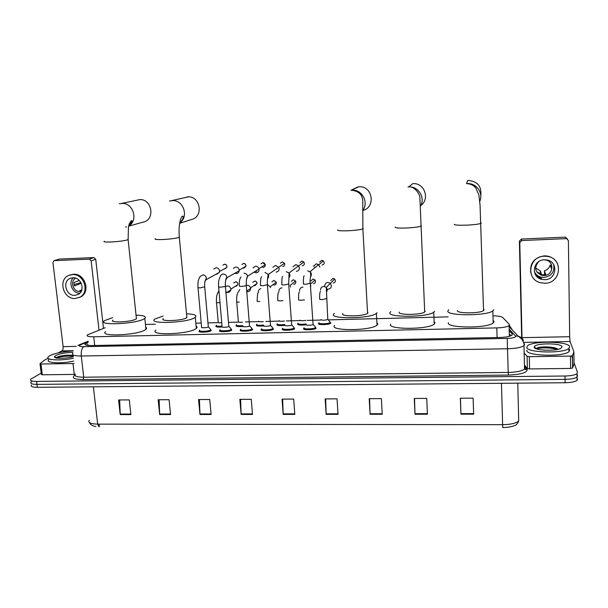 <?xml version="1.0" encoding="UTF-8"?>
<svg xmlns="http://www.w3.org/2000/svg" width="608" height="608" viewBox="0 0 608 608"><rect width="100%" height="100%" fill="white"/><g stroke="black" fill="none" stroke-linecap="round" stroke-linejoin="round"><path stroke-width="0.91" d="M263.462 325.949C258.392 326.336 256.044 326.002 256.416 324.946L256.492 325.614M284.612 325.402C279.3 325.873 276.731 325.554 276.921 324.452L277.028 325.098M305.999 324.832C300.458 325.402 297.677 325.105 297.646 323.95L297.988 323.692M330.79 323.144L330.653 323.281C328.92 324.93 316.852 325.082 318.592 323.441L318.964 323.16M231.747 330.167L231.732 330.19C229.832 331.938 217.39 332.257 219.792 330.494L219.838 330.463M252.138 328.867L252.487 329.711C250.618 331.504 238.024 331.763 240.472 329.984L240.715 329.817M273.471 329.224L273.41 329.278C271.571 331.041 259.054 331.269 261.326 329.506L261.425 330.22M294.682 328.738L294.591 328.829C292.752 330.577 280.318 330.767 282.401 329.019L282.538 329.711M211.257 330.608L211.189 330.661C209.16 332.386 196.977 332.728 199.333 331.003L199.424 330.927M316.13 328.244L316 328.373C314.169 330.106 301.811 330.258 303.711 328.533L304.061 328.267M105.245 327.727L87.354 334.924C86.298 336.186 88.426 336.809 93.731 336.794L496.804 327.894C502.96 327.682 507.049 326.937 509.078 325.675L509.329 324.391L502.793 317.566C501.623 316.593 498.651 316.008 493.878 315.818M448.164 316.874L328.252 319.876M320.682 320.066L307.192 320.401M299.698 320.591L286.429 320.918M278.943 321.108L265.848 321.434M258.4 321.624L245.48 321.944M238.07 322.134L228.464 322.369M217.953 322.635L207.951 322.886M201.225 323.053L195.852 323.19M155.352 324.201L145.426 324.452M221.859 327.005C217.421 327.256 215.468 326.906 215.984 325.972L216.045 325.918M242.546 326.481C237.774 326.8 235.63 326.458 236.109 325.455L236.124 325.432M240.472 329.984L240.532 330.722M88.19 342.099L85.211 343.566C84.155 344.888 86.275 345.542 91.572 345.542L499.7 337.486C505.841 337.28 509.93 336.52 511.959 335.206L512.21 333.853L509.208 330.623M574.02 362.657L577.463 372.354L576.992 373.624C575.031 375.068 571.041 375.866 565.014 376.01L36.586 381.421C31.677 381.376 29.716 380.631 30.704 379.202L41.2 373.168M571.642 355.976L572.523 358.439M577 374.254L577.509 375.691L577.038 376.975C575.069 378.434 571.079 379.24 565.068 379.377L36.966 384.37C32.057 384.309 30.096 383.564 31.084 382.113L32.171 381.3M252.692 329.323L251.332 329.354M509.291 333.83L511.039 335.738M87.62 345.382L88.525 345.01M98.762 426.603L99.347 426.611L99.058 424.133M577.509 375.691L577.038 376.975C575.069 378.434 571.079 379.24 565.068 379.377L36.966 384.37C32.057 384.309 30.096 383.564 31.084 382.113M473.655 414.177L473.1 398.156L460.347 398.225L460.94 414.192L473.655 414.177M460.461 398.225L460.94 414.192M427.432 414.23L426.725 398.392L414.261 398.46L415.006 414.246L427.432 414.23M414.519 398.453L415.006 414.246M382.234 414.284L381.391 398.628L369.2 398.688L370.082 414.299L382.234 414.284M369.588 398.681L370.082 414.299M338.04 414.337L337.052 398.848L325.136 398.909L326.154 414.352L338.04 414.337M325.652 398.909L326.154 414.352M130.887 414.58L129.299 399.904L118.59 399.958L120.209 414.595L130.887 414.58M119.677 399.95L120.209 414.595M170.574 414.534L169.092 399.699L158.156 399.76L159.668 414.55L170.574 414.534M159.136 399.752L159.668 414.55M211.098 414.489L209.737 399.494L198.565 399.555L199.964 414.504L211.098 414.489M199.439 399.547L199.964 414.504M252.502 414.436L251.256 399.289L239.848 399.342L241.125 414.451L252.502 414.436M240.601 399.342L241.125 414.451M294.804 414.39L293.687 399.068L282.028 399.129L283.176 414.405L294.804 414.39M282.667 399.129L283.176 414.405M517.773 383.154L518.7 420.964C517.636 423.685 516.124 425.281 514.163 425.744C512.346 426.611 507.072 427.47 506.145 427.416L502.687 427.546L502.618 424.688C510.69 424.551 516.048 423.305 518.7 420.964L518.677 420.06M89.201 420.265C87.886 422.644 90.714 423.936 97.683 424.133L99.066 426.71M577.547 379.02L577.076 380.319C575.115 381.801 571.125 382.607 565.113 382.744L37.339 387.304C32.437 387.25 30.476 386.483 31.456 385.024M502.603 424.688L502.687 427.432M73.454 358.234C60.093 361.099 44.498 360.065 48.435 356.691L50.046 355.574C55.579 353.05 63.27 351.492 73.127 350.884M73.796 361.106C60.443 363.994 44.863 362.938 48.792 359.518M73.272 356.698C65.398 358.819 53.489 358.773 54.53 356.645L55.837 355.475C60.139 353.582 65.816 352.541 72.876 352.351M73.104 355.277C67.047 354.89 61.834 355.444 57.456 356.964L56.073 357.884M73.135 355.574C66.234 355.277 60.8 355.855 56.833 357.314L56.362 357.557M73.203 356.128C65.238 355.878 59.584 356.577 56.24 358.241M75.141 374.346L74.275 374.406L72.975 363.538L40.964 364.017L42.332 374.794L41.359 374.437L40.022 363.888M74.275 374.406L42.332 374.794M53.983 260.695L59.295 259.076L53.983 260.695L52.926 262.466L63.118 346.636C63.27 348.749 62.875 350.17 61.917 350.892L58.178 352.883M93.89 257.579L95.737 259.266L91.162 260.847L89.3 259.137L93.89 257.579L59.295 259.076M103.489 328.411L95.737 259.266M89.3 259.137L54.34 260.634M91.162 260.847L98.998 330.152M48.154 358.218L44.217 360.324L40.037 363.645L40.964 364.017M72.975 363.538L74.077 363.44M72.831 277.772L70.194 278.365C61.955 281.405 66.052 296.104 74.89 295.351L78.189 294.462C85.743 290.867 81.328 277.005 72.831 277.772M73.378 277.772C67.792 282.462 72.496 293.626 79.853 293.208M79.298 280.463L73.994 282.492L74.396 285.95L81.244 283.267M81.822 289.841L79.618 290.746L81.434 290.898M75.787 278.228C69.677 280.987 73.104 292.06 79.868 291.475L81.259 291.262M79.344 297.502L80.841 296.81C90.934 291.802 84.862 273.197 73.416 274.246L69.798 275.052M75.263 298.505L79.899 297.213C90.014 292.197 83.927 273.547 72.458 274.596L69.038 275.333C57.669 279.323 63.156 299.524 75.263 298.505M80.917 282.621L74.039 284.582M128.638 226.206L142.941 222.133C155.207 220.415 152.486 199.143 139.984 199.576L139.285 199.591M112.951 320.104C108.703 323.068 131.077 322.111 135.918 319.109L136.42 318.774L136.298 317.612M136.04 315.142C143.724 315.37 146.642 316.441 144.803 318.364L144.005 318.888C135.911 324.072 97.06 325.759 104.454 320.644L112.678 317.619M145.707 327.195C146.786 327.796 146.855 328.502 145.928 329.331L145.137 329.886C137.089 335.35 98.329 336.961 105.678 331.565M179.649 223.334L191.93 219.374C203.353 216.592 200.587 196.977 188.67 196.794L187.393 196.794M163.347 318.615C158.832 321.731 182.362 320.887 186.641 317.764L186.77 316.342M186.527 313.796C194.324 314.131 197.25 315.294 195.305 317.285L194.948 317.543C187.834 322.932 146.976 324.429 154.835 319.056L163.088 316.061M196.126 326.139C197.258 326.792 197.326 327.545 196.338 328.411L195.981 328.685C188.906 334.377 148.147 335.776 155.952 330.114M362.702 210.497C376.162 207.51 372.643 185.387 358.849 186.816L351.34 190.099M342.806 313.622C339.644 316.76 364.01 316.51 367.589 313.333L367.962 312.953L367.506 311.912M377.082 312.71L376.398 313.416C370.196 318.919 328.008 319.253 333.845 313.857L334.354 313.378M377.644 323.198L377.712 324.398L377.036 325.143C370.857 330.957 328.776 331.124 334.575 325.417M420.736 205.572C430.304 198.991 424.323 182.446 412.771 183.677L408.614 186.952C418.426 185.98 425.699 197.927 420.379 206.234M399.296 312.124C397.054 315.18 421.177 315.088 424.703 311.988L425.174 311.433L424.642 310.536M434.553 311.19L433.732 312.178C427.599 317.558 385.822 317.627 390.078 312.368L390.784 311.608M435.024 322.422L434.234 324.094C428.131 329.772 386.452 329.658 390.678 324.094M480.761 195.837C481.84 186.466 477.645 181.344 468.168 180.454L467.696 180.492L466.518 183.639L467.012 183.601C476.269 182.734 483.611 192.972 479.773 201.37M457.414 310.582C456.091 313.561 480.069 313.606 483.542 310.589L484.044 309.875L483.497 309.13M493.704 309.616L492.83 310.901C486.788 316.13 445.246 315.962 447.929 310.832L448.75 309.791M493.103 320.34L494.053 321.655L493.187 323.008C487.175 328.54 445.732 328.16 448.392 322.726M208.278 326.534L208.27 326.952C207.115 327.902 200.283 328.1 201.598 327.15L197.995 287.675M210.33 329.034L210.756 329.916C208.848 331.527 197.433 331.854 199.637 330.235L199.72 330.167M213.811 268.979L216.091 267.771C218.036 267.9 219.184 268.949 219.549 270.932L219.351 272.384L216.661 274.322L215.939 274.269M228.775 326.048L228.813 326.45C227.719 327.423 220.734 327.613 222.08 326.64L218.637 286.953M230.82 328.571L231.314 329.422C229.512 331.079 217.846 331.375 220.104 329.726L220.142 329.696M233.305 268.371L235.722 267.003C237.69 267.125 238.845 268.181 239.202 270.172L239.202 270.773C238.914 272.46 237.941 273.402 236.269 273.585L234.87 273.319M228.813 326.45L225.386 286.391L221.198 287.12C219.1 287.181 218.242 287.022 218.606 286.642C218.211 282.621 218.766 279.292 220.271 276.663C220.674 275.082 221.677 274.208 223.273 274.048L223.486 274.048C225.72 274.383 226.868 275.698 226.921 278L225.621 280.341M231.314 329.422L231.397 330.402M249.516 325.569L249.538 325.972C248.497 326.944 241.414 327.104 242.782 326.124M251.537 328.107L252.031 328.974C250.298 330.63 238.488 330.881 240.783 329.217L240.783 329.217M252.989 267.794L255.558 266.22C257.351 266.296 258.499 267.224 259 268.994L259.061 269.412C259.023 271.426 258.028 272.574 256.082 272.84L253.977 272.171M256.568 271.571L255.375 271.29M270.484 325.098L270.484 325.485C269.443 326.458 262.42 326.595 263.674 325.622M272.475 327.636L272.977 328.518C271.252 330.167 259.517 330.38 261.645 328.73M272.878 267.246L275.599 265.438L278.745 267.307L279.125 268.637C279.072 270.666 278.061 271.814 276.1 272.088M291.688 324.619L291.665 324.999C290.632 325.964 283.647 326.078 284.802 325.113M293.649 327.157L294.15 328.062C292.433 329.696 280.782 329.878 282.728 328.244M292.972 266.737L295.845 264.64L298.574 265.856L299.394 267.862C299.334 269.899 298.308 271.054 296.316 271.328M313.128 324.14L313.074 324.505C312.041 325.462 305.102 325.561 306.158 324.604M315.05 326.678L315.567 327.598C313.85 329.217 302.267 329.369 304.046 327.75M313.287 266.289L316.304 263.834L318.638 264.64L319.869 267.072M314.777 267.832L314.549 266.942M221.745 322.742C219.123 322.916 217.945 322.734 218.219 322.194L216.494 302.51M225.424 286.771C228.061 285.205 229.892 285.958 230.911 289.036L230.88 289.872C230.12 292.152 228.6 292.851 226.32 291.977M222.042 326.162C217.74 326.435 215.825 326.124 216.281 325.219L216.342 325.174M242.455 322.187C239.522 322.445 238.154 322.27 238.359 321.678L236.71 301.887M249.538 325.972L246.248 285.365C248.596 284.962 250.048 285.965 250.602 288.374L250.602 288.45C250.405 290.837 249.12 291.901 246.764 291.658M242.736 325.63C238.108 325.979 235.995 325.668 236.413 324.702L236.428 324.687M263.363 321.609C260.178 321.959 258.628 321.807 258.704 321.153M263.636 325.09C258.727 325.508 256.424 325.212 256.728 324.193M267.345 284.529L270.355 286.999L270.484 287.706M284.498 321.001C281.132 321.465 279.376 321.343 279.247 320.636M284.757 324.535C279.627 325.037 277.126 324.756 277.24 323.692M290.176 285.638L290.578 287.029M305.862 320.363C302.381 320.956 300.428 320.872 300.018 320.12M306.113 323.965C300.785 324.558 298.072 324.3 297.966 323.182M310.475 284.947L310.878 286.345M327.849 319.154L327.796 319.489C324.566 320.431 322.301 320.462 321.001 319.588M324.702 285.882C325.386 282.538 327.256 281.702 330.311 283.366L331.39 285.654C331.292 287.797 330.167 288.952 328.031 289.112M329.749 321.662L330.228 322.521C328.601 324.064 317.3 324.208 318.919 322.673M327.872 319.413L330.357 322.392M534.584 347.86L535.238 347.67M570.456 356.083L572.409 355.71L573.884 351.872L574.036 364.025L572.569 368.045L570.616 368.433L570.456 356.083L529.317 356.698L529.583 368.927L527.372 368.501L524.438 365.074M570.616 368.433L529.583 368.927M521.679 338.033L519.384 241.11L521.39 239.05L521.808 240.548L519.779 242.638L522.029 338.367M574.036 364.025L573.884 351.781L570.068 341.521L569.673 336.718L568.389 240.57L565.242 237.15L521.39 239.05M565.242 237.15L567.355 238.891M566.246 238.64L521.808 240.548M524.164 353.043L527.098 356.296L529.317 356.698M544.418 259.791C532.821 259.745 530.533 277.066 541.758 279.353L544.783 279.68C556.73 279.824 558.668 261.63 546.812 259.966L544.418 259.791M534.333 271.624C535.656 274.451 537.882 276.298 541.014 277.164L544 277.484C551.578 276.146 554.808 271.86 553.683 264.617M535.595 267.908L540.39 271.016L541.698 274.77L545.794 274.626L544.38 270.872L544.692 274.862M538.589 261.729C533.938 267.512 534.949 272.034 541.622 275.287L543.962 275.53C553.356 275.637 554.914 261.349 545.604 259.981L543.795 259.836M557.452 263.621C555.378 259.517 551.996 256.994 547.299 256.052L544.206 255.854C533.946 257.686 529.492 263.484 530.86 273.25M544.844 283.237C561.184 283.465 563.73 258.506 547.451 256.401L544.35 256.196C528.664 256.15 525.479 279.505 540.58 282.758L544.844 283.237M541.568 278.783L541.325 279.239M535.929 275.416L540.102 277.415M541.082 277.628L541.758 279.353M540.687 274.998L540.436 273.349L537.008 272.209M544.38 270.872C547.322 269.937 549.206 268.044 550.035 265.194L551.6 268.812L551.532 264.898M551.593 265.134L550.035 265.194M537.951 277.514L541.53 278.692M569.635 346.621L568.928 348.376C563.639 353.772 526.292 352.754 526.802 347.366L527.546 345.853C532.562 340.655 568.503 341.202 569.635 346.621M568.928 348.886L569.681 349.843L568.966 351.622C563.684 357.078 526.368 356.014 526.87 350.55L526.862 350.208M534.189 347.236L534.25 346.742C535.283 342.95 561.465 342.927 562.119 346.75L560.857 348.369C555.507 351.424 534.044 350.466 534.189 347.236M558.083 349.296C555.355 346.651 541.135 346.218 537.335 347.875L536.18 348.551L534.25 346.742M548.583 350.276L543.643 350.124M557.787 349.068C552.254 346.932 540.132 346.803 536.704 348.194L536.507 348.27M557.194 349.486C551.365 347.502 539.668 347.495 536.552 348.886M94.726 345.481L93.731 336.794M497.086 337.539L496.804 327.894M88.145 341.704L80.058 344.987C78.447 346.074 79.678 346.636 83.752 346.666L507.194 338.42C512.506 338.192 515.356 337.486 515.736 336.292L509.17 329.126M524.666 344.371L523.99 345.648C521.276 347.472 515.804 348.513 507.581 348.772L81.259 356.007C74.244 355.984 71.448 355.057 72.861 353.233M524.461 365.902L526.992 368.874C528.177 372.37 521.945 374.437 508.311 375.075L83.136 379.59L83.752 377.211L81.259 356.007C80.94 351.348 81.768 348.232 83.752 346.666M523.496 340.427C522.378 338.261 520.6 336.847 518.168 336.201L515.561 335.958M83.136 379.59C73.978 379.384 71.235 377.887 74.898 375.106M75.346 374.095C73.963 376.094 76.76 377.127 83.752 377.211L508.212 372.43C516.39 372.21 521.831 371.108 524.537 369.124L525.206 367.726M36.586 381.421L37.339 387.304M565.014 376.01L565.113 382.744M507.194 338.42L508.311 375.075M523.807 343.17L524.286 343.68M524.826 366.958L524.476 366.548M526.992 368.874L525.206 368.06M512.483 330.19L509.398 325.371M80.742 344.668L77.801 345.443M87.286 345.336L86.967 342.593M512.232 334.947L512.21 333.853M501.456 383.298L91.23 386.84M504.199 383.276L501.463 383.359L502.618 424.688L97.683 424.133L93.366 386.825M294.766 413.843L283.146 413.858M252.457 413.896L241.087 413.911M211.052 413.957L199.926 413.964M170.521 414.01L159.63 414.018M130.834 414.056L120.171 414.071M338.002 413.79L326.124 413.805M382.204 413.729L370.059 413.744M427.401 413.668L414.983 413.683M473.632 413.607L460.925 413.622M55.146 357.557L55.548 357.405M56.27 357.633L63.916 355.779M76.228 346.385L63.118 346.636M73.188 350.687L61.917 350.892M104.28 241.194C103.071 241.931 105.404 242.189 111.294 241.969C118.575 241.536 124.009 240.844 127.596 239.879L128.068 239.05M119.343 203.817L122.299 203.422C133.426 202.996 138.472 220.864 128.706 225.887M126.525 226.845L125.491 227.096M155.412 238.678C154.136 239.476 156.682 239.75 163.066 239.514C170.506 239.081 175.834 238.382 179.064 237.424L179.269 236.649M169.488 200.967L173.25 200.556C183.943 200.716 188.723 217.261 179.74 222.824M337.683 229.862C337.159 230.728 340.754 231.025 348.475 230.744C355.574 230.348 360.369 229.725 362.862 228.866L363.257 228.646L362.816 228.099M367.589 313.333L362.862 228.866L362.778 201.225C362.33 197.357 361.836 191.718 351.796 190.243L350.922 190.304L351.85 190.213C362.117 189.156 369.216 202.654 362.611 210.619M395.109 227.126C395.078 227.977 399.068 228.258 407.071 227.977C413.964 227.597 418.585 226.997 420.941 226.191L421.428 225.872L420.911 225.401M454.229 224.314C454.716 225.15 459.116 225.424 467.423 225.12C474.111 224.755 478.572 224.192 480.799 223.425L481.323 223.022L480.776 222.634M225.196 268.379L224.405 268.812M222.893 265.111L224.504 264.252C226.381 264.541 227.141 265.628 226.776 267.512L224.899 268.842M204.706 286.778L200.48 287.835C198.444 287.888 197.608 287.736 197.972 287.364C197.836 282.652 197.813 280.463 200.062 276.579L202.958 274.816C205.61 275.363 206.682 276.974 206.173 279.657L205.002 281.147M241.87 264.465L243.572 263.492C245.161 263.644 245.974 264.533 246.004 266.16L243.952 268.105L242.987 267.93M225.363 286.079L225.37 286.398C225.066 279.847 226.442 277.415 226.716 277.826L239.202 270.773M261.022 263.826L262.838 262.717L265.255 264.685C265.362 266.228 264.67 267.117 263.196 267.353L261.736 266.904M244.028 273.266L244.241 273.266C246.012 273.44 247.144 274.413 247.638 276.176L246.468 279.52M259 268.994L247.638 276.176C246.567 277.552 246.111 280.721 246.27 285.684L242.144 286.406C239.985 286.459 239.096 286.3 239.461 285.912C239.043 282.051 239.522 279.064 240.897 276.952M280.372 263.218L282.287 261.934L284.498 263.272C285.053 265.096 284.43 266.205 282.629 266.6M264.997 272.475L268.295 274.444C269.01 276.078 268.759 277.484 267.535 278.677M267.353 284.65L263.317 285.684C261.136 285.737 260.201 285.57 260.52 285.19C260.437 280.09 260.802 277.286 261.638 276.769M299.911 262.633L301.933 261.144L303.856 262.018C304.866 263.994 304.334 265.263 302.26 265.833M286.201 271.677L289.058 272.962C290.267 274.687 290.198 276.313 288.846 277.826M288.701 283.928L284.719 284.947C282.515 285.008 281.542 284.84 281.808 284.453M319.656 262.086L321.776 260.353L323.426 260.931C324.816 262.952 324.368 264.328 322.08 265.065M307.633 270.872L310.072 271.723C311.691 273.425 311.79 275.166 310.384 276.944M310.285 283.191L306.364 284.21C304.129 284.263 303.118 284.103 303.331 283.716M236.231 285.699L235.889 286.383L235.273 286.315M235.668 281.785L233.746 282.918L235.509 281.808C237.166 281.998 237.964 282.94 237.903 284.628L235.889 286.383M230.918 289.104L237.903 284.628C237.941 282.842 237.158 281.892 235.57 281.785L235.509 281.808M219.997 302.64L218.979 302.716C216.965 302.761 216.129 302.579 216.463 302.184C216.228 297.502 216.79 294.181 218.143 292.22L218.964 290.761M252.73 282.393L254.608 281.132C256.021 281.23 256.834 281.998 257.047 283.427L254.972 285.722L253.992 285.54M239.278 302.1C237.204 302.146 236.345 301.963 236.687 301.553C236.527 296.613 237.006 293.542 238.123 292.326L239.765 289.568M271.928 281.884L273.896 280.448L276.268 282.211C276.503 283.837 275.827 284.787 274.246 285.061L272.924 284.696M258.415 292C258.392 290.274 259.183 289.142 260.786 288.618M259.798 301.477C257.686 301.522 256.789 301.34 257.1 300.93L257.632 293.527L258.294 292.395M291.323 281.398L293.383 279.756L295.572 281.048C296.164 282.88 295.541 283.997 293.71 284.4M278.912 291.331C278.966 289.248 280.014 288.086 282.059 287.827M282.994 300.588L280.539 300.854C278.396 300.899 277.461 300.717 277.727 300.299M310.916 280.949L313.059 279.057L315.028 279.992C315.97 281.945 315.415 283.191 313.371 283.723M299.622 290.654C299.706 288.481 300.831 287.31 302.989 287.136M304.448 299.843L301.492 300.223C299.334 300.268 298.361 300.086 298.574 299.668M330.737 280.531L332.933 278.358L334.681 279.026C335.935 281.04 335.456 282.378 333.222 283.039M320.56 289.97C320.652 287.789 321.792 286.604 323.973 286.429L326.298 287.402L327.408 289.75L326.542 292.228M326.443 298.536L322.681 299.584C320.492 299.63 319.481 299.44 319.648 299.03M569.673 336.718L522.006 337.653M570.068 341.521L524.354 342.365M519.779 242.638L519.384 241.11M572.485 355.612L572.645 367.946M527.372 368.501L527.098 356.296M534.462 347.738L535.116 347.556M534.956 348.148L535.564 347.981M297.73 323.866L297.783 324.573M318.706 323.327L318.752 324.041M303.825 328.426L303.878 329.194M509.36 336.323L509.078 325.675M199.333 331.003L199.401 331.702M219.792 330.494L219.853 331.216M236.109 325.455L236.162 326.131M215.984 325.972L216.045 326.633M85.356 344.797L85.211 343.566M525.152 367.521L526.216 368.775L525.928 369.748L524.537 369.124L523.99 345.648C524.506 344.652 523.754 342.426 521.717 338.968L518.168 336.201L509.109 326.625M576.992 373.624L577.076 380.319M88.092 341.286L79.055 344.903M95.965 426.512C92.538 426.064 90.394 424.756 89.528 422.575M56.103 357.823L54.53 356.645M70.885 278.107L70.194 278.365M80.841 296.81L79.899 297.213M121.433 203.467L139.984 199.576M144.803 318.364L145.928 329.331M136.42 318.774L128.128 239.681L128.44 227.202L129.261 223.919L131.184 220.795C132.833 220.172 132.012 221.844 128.721 225.819M171.798 200.579L188.67 196.794M195.305 317.285L196.338 328.411M186.884 317.581L179.33 237.318C178.767 230.85 179.079 225.234 180.257 220.468C181.427 217.14 182.164 215.734 182.484 216.25C183.114 215.521 184.551 218.356 179.748 222.779M376.398 313.416L377.036 325.143M350.922 190.304L357.968 186.899M424.703 311.988L419.923 198.504C420.333 194.332 414.36 185.873 408.584 186.975L407.968 187.006M433.732 312.178L434.234 324.094M483.542 310.589L480.054 205.17L478.891 194.978L475.745 187.826C473.594 185.334 470.683 183.928 467.005 183.624L466.518 183.639M492.83 310.901L493.187 323.008M222.908 265.103L224.557 264.237C226.222 264.244 226.966 265.339 226.776 267.512L219.556 271.472M199.698 330.896L199.789 331.869M208.308 326.922L204.729 287.082C204.432 283.206 204.85 280.508 205.998 278.988L206.173 279.657L219.351 272.384M208.384 326.846L210.946 329.726M210.816 329.863L210.9 330.836M241.885 264.45L243.618 263.469C244.895 263.241 245.693 264.138 246.004 266.16L239.202 270.15M220.157 330.402L220.248 331.383M228.889 326.367L231.443 329.285M240.836 329.901L240.92 330.889M252.031 328.974L252.107 329.954M262.876 262.694C263.712 262.466 264.503 263.127 265.255 264.685L258.924 268.675M249.614 325.888L252.168 328.837M270.484 325.485L267.376 284.97C267.277 280.691 267.581 277.18 268.295 274.444L278.745 267.307M272.977 328.518L273.053 329.513M282.325 261.919L284.498 263.272L278.7 267.231M270.568 325.409L273.114 328.381M281.854 284.422C281.74 279.49 282.051 276.8 282.788 276.344M291.665 324.999L288.724 284.255L289.058 272.962L298.574 265.856M294.15 328.062L294.226 329.057M301.971 261.128L303.856 262.018L298.634 265.924M291.741 324.915L294.295 327.925M303.4 283.67C303.377 278.183 303.65 275.576 304.213 275.842M313.074 324.505L310.3 283.526C309.404 278.411 311.744 276.169 310.072 271.723L318.638 264.64M315.567 327.598L315.636 328.601M321.807 260.33L323.426 260.931L318.782 264.776M313.158 324.421L315.704 327.454M225.956 293.041L230.88 289.872M216.342 325.842L216.425 326.792M246.719 291.133L250.602 288.45M236.466 325.333L236.542 326.291M254.668 281.109C255.755 280.919 256.553 281.694 257.047 283.427L250.534 287.918M273.95 280.425L276.268 282.211L270.248 286.687M277.765 300.276C277.62 295.526 277.94 292.813 278.738 292.129M293.428 279.733L295.572 281.048L290.092 285.502M298.627 299.63C298.505 294.88 298.786 292.258 299.47 291.749M313.097 279.034L315.028 279.992L310.422 284.126M319.717 298.969C319.474 295.146 319.724 292.592 320.454 291.316M327.796 319.489L326.298 287.402L330.311 283.366M330.228 322.521L330.296 323.502M332.971 278.327L334.681 279.026L330.342 283.396M566.572 238.648L565.569 237.166M572.409 355.71L572.569 368.045M540.124 270.955L541.622 275.287M568.928 348.376L568.966 351.622M537.335 347.875L536.704 348.194"/></g></svg>
